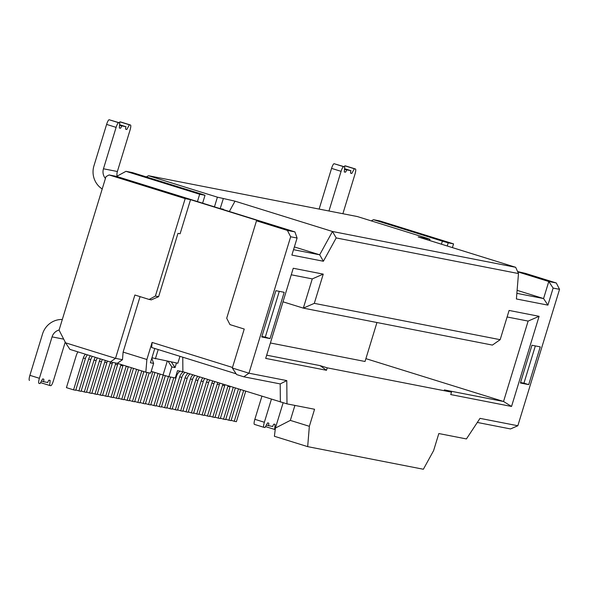 <?xml version="1.0" encoding="UTF-8"?>
<svg xmlns="http://www.w3.org/2000/svg" width="589" height="589" viewBox="0 0 589 589"><rect width="100%" height="100%" fill="white"/><g stroke="black" fill="none" stroke-linecap="round" stroke-linejoin="round"><path stroke-width="0.88" d="M270.403 342.982L365.033 361.484L376.945 322.522M426.303 238L429.985 239.274L418.205 236.969L515.669 267.296L332.483 231.492L235.018 201.166L217.407 197.168L148.472 175.721L357.361 216.553L426.303 238M429.602 240.518L429.985 239.274M148.472 175.721L146.293 176.899M217.407 197.168L214.448 206.857M220.176 208.639L223.238 198.861M229.349 211.488L235.018 201.166M220.257 208.602L223.467 209.235L223.349 209.625M515.669 267.296L518.489 273.561L336.194 237.927L332.483 231.492L319.68 254.801L294.375 246.931M236.137 373.801L151.675 347.525L152.095 342.437L146.882 359.496L123.108 352.097L122.475 359.717L115.518 358.355L134.881 295.015L149.142 299.455L155.386 296.061L185.182 198.618L109.105 174.948L105.983 176.641L59.062 330.12L65.593 342.827L69.929 349.387L110.342 361.963L117.307 363.325L145.829 372.196L150.651 373.139L153.633 363.398L150.416 362.765L154.782 348.489M222.892 209.485L223.467 209.235M336.194 237.927L323.39 261.244L319.68 254.801L293.528 249.692M528.708 384.632L540.253 346.877L531.955 345.25L520.404 383.012L528.708 384.632L523.952 383.159L535.342 345.912M270.042 338.594L284.192 292.306L275.888 290.686L261.737 336.974L270.042 338.594L265.286 337.114L279.274 291.349M518.489 273.561L516.398 298.969L547.91 305.124L553.123 288.073L559.55 289.332L517.841 425.751L480.013 418.359L466.422 438.938L438.827 433.548L433.614 450.6L423.373 469.249L307.679 446.639L309.35 426.311L314.563 409.259L286.976 403.863L286.791 380.597L248.956 373.198L290.664 236.771L297.092 238.03L291.879 255.081L323.39 261.244M500.164 339.684L314.305 303.357L323.243 274.121L293.248 268.26L265.691 358.399L326.483 370.282L327.226 367.845L451.491 392.134L450.747 394.571L511.539 406.454L539.097 316.315L509.102 310.447L500.164 339.684L492.404 345.088L303.328 308.128L312.266 278.899L323.243 274.121M517.113 290.333L543.573 298.564L516.862 293.344M342.879 213.719L355.005 174.064A5.095 1.082 107.3 0 0 355.447 168.984A5.095 1.082 107.3 0 0 355.425 168.984L354.35 168.771L351.795 173.438L350.72 173.225A2.547 0.545 -72.7 0 1 350.926 170.685L346.641 169.846A2.547 0.545 -72.7 0 1 345.368 172.179L344.293 171.966L344.712 166.886L343.637 166.68A5.095 1.082 107.3 0 0 341.083 171.34L328.957 210.995M319.128 209.08L331.57 168.38L341.083 171.34M507.107 316.978L528.127 321.086L539.097 316.315M291.246 274.791L312.266 278.899M327.226 367.845L320.092 365.622L266.67 355.182M365.894 358.649L503.543 401.484L444.356 389.911L451.491 392.134M110.342 361.963L115.518 358.355L65.593 342.827M109.105 174.948L116.607 176.413L125.972 171.325L132.4 172.577L201.342 194.031L205.024 195.298L199.671 194.252L197.433 201.563L294.898 231.889L297.092 238.03M371.254 220.875L373.433 219.69L379.861 220.949L453.552 243.875L452.411 247.608M117.049 176.17A10.19 9.954 101.1 0 1 117.38 171.509L130.044 130.095A5.095 1.082 -72.7 0 0 130.486 125.015L120.981 122.056A5.095 1.082 107.3 0 0 120.951 122.048L119.884 121.842L119.361 122.792M202.616 203.176L205.024 195.298M520.566 382.497L523.952 383.159M261.899 336.452L265.286 337.114M176.464 362.971L175.058 367.58L171.841 366.954L168.866 376.702L175.294 377.954L177.525 370.65L182.885 371.696L286.976 403.863M517.841 425.751L510.523 428.939L477.311 422.446M517.591 271.558L525.381 273.362L556.288 282.978L559.55 289.332M556.288 282.978L548.786 281.513L543.573 298.564L547.91 305.124M553.123 288.073L548.786 281.513L517.716 271.846M290.664 236.771L287.403 230.424L294.898 231.889M286.791 380.597L280.209 383.918L243.787 376.798L248.956 373.198L232.316 368.022L244.236 329.045L229.968 324.605L226.706 318.251L256.495 220.809L287.403 230.424M280.349 402.022L280.209 383.918M294.912 405.416L290.333 420.391L309.35 426.311M290.333 420.391L275.409 428.056L274.393 436.28L307.679 446.639M314.305 303.357L303.328 308.128L282.992 301.804M511.539 406.454L503.543 401.484L528.127 321.086M320.092 365.622L326.483 370.282M453.552 243.875L448.2 242.83L447.228 245.996M344.712 166.886L334.132 163.72A5.095 1.082 107.3 0 0 331.57 168.38M345.964 166.039A5.095 1.082 107.3 0 0 345.942 166.032L344.845 165.811L344.322 166.768M355.447 168.984L345.942 166.032A5.095 1.082 107.3 0 0 345.912 166.024L355.425 168.984M59.099 329.995A10.19 9.954 -78.9 0 0 52.06 336.879L39.404 378.293A5.095 1.082 107.3 0 0 38.962 383.373A5.095 1.082 107.3 0 0 38.984 383.373L40.052 383.586L42.614 378.926L43.689 379.132A2.547 0.545 -72.7 0 1 43.476 381.672L47.761 382.511A2.547 0.545 -72.7 0 1 49.042 380.177L50.117 380.391L49.697 385.471L50.764 385.677A5.095 1.082 107.3 0 0 53.327 381.017L65.224 342.106M39.404 378.293L29.892 375.333L42.555 333.919A20.387 19.916 101.1 0 1 62.316 319.481M149.142 299.455L151.285 299.875L158.603 296.694L155.386 296.061M185.182 198.618L190.534 199.664L180.109 233.767L177.966 233.354L158.603 296.694M123.108 352.097L140.064 296.628M120.951 122.048L130.463 125.008L129.389 124.802L126.826 129.462L125.759 129.256A2.547 0.545 -72.7 0 1 125.965 126.716L121.68 125.877A2.547 0.545 -72.7 0 1 120.399 128.211L119.331 127.997L119.751 122.917L118.676 122.711A5.095 1.082 107.3 0 0 116.114 127.371L103.458 168.785A10.19 9.954 -78.9 0 0 105.424 178.474M102.214 188.988A20.387 19.916 101.1 0 1 93.945 165.826L106.609 124.412L116.114 127.371M271.404 399.239L264.365 422.269L254.853 419.309L261.899 396.279M119.751 122.917L109.171 119.751A5.095 1.082 107.3 0 0 106.609 124.412M116.607 176.413L197.433 201.563M190.534 199.664L261.855 221.854L256.495 220.809M182.885 371.696L182.767 357.199M243.787 376.798L236.653 374.582L232.316 368.022M448.2 242.83L442.368 241.144L441.441 244.199M344.521 169.19L346.641 169.846M344.565 168.704L350.926 170.685M350.588 173.063L351.795 173.438M344.845 165.811L354.35 168.771M29.892 375.333A5.095 1.082 107.3 0 0 29.45 380.413A5.095 1.082 107.3 0 0 29.472 380.42L29.45 380.413M122.475 359.717L117.307 363.325M146.882 359.496L145.829 372.196M151.8 358.259L153.633 363.398M264.365 422.269A5.095 1.082 107.3 0 0 263.924 427.342A5.095 1.082 107.3 0 0 263.946 427.349L265.013 427.555L267.575 422.895L268.65 423.101A2.547 0.545 -72.7 0 1 268.658 423.108A2.547 0.545 -72.7 0 1 268.437 425.641L272.722 426.48A2.547 0.545 -72.7 0 1 274.003 424.146L275.078 424.36L274.658 429.44L275.041 429.514M254.853 419.309A5.095 1.082 107.3 0 0 254.411 424.382A5.095 1.082 107.3 0 0 254.433 424.389L263.894 427.334M119.56 125.214L121.68 125.877M119.596 124.735L125.965 126.716M125.626 129.087L126.826 129.462M119.884 121.842L129.389 124.802M125.972 171.325L199.671 194.252M171.841 366.954L168.13 361.344M167.269 361.175L163.035 375.009L168.866 376.702M171.347 361.97L175.058 367.58M151.204 371.328L163.035 375.009M151.94 357.781L177.856 363.244L179.969 356.323M158.198 349.549L155.356 358.841M152.095 342.437L232.493 367.455M373.433 219.69L442.368 241.144M49.697 385.471L40.575 382.636M41.451 381.039L43.476 381.672M274.658 429.44L265.543 426.605M266.412 425.015L268.437 425.641M141.787 370.937L132.481 401.374L129.374 400.41M132.481 401.374L134.623 401.794L143.863 371.585M147.007 372.425L137.841 402.427L134.726 401.455M137.841 402.427L139.983 402.839L149.15 372.844M152.868 371.843L143.193 403.472L140.086 402.501M143.193 403.472L145.336 403.892L154.936 372.491M158.051 373.455L148.553 404.518L145.439 403.546M148.553 404.518L150.696 404.938L160.12 374.103M163.234 375.068L153.906 405.563L150.799 404.599M153.906 405.563L156.048 405.983L165.318 375.672M168.447 376.577L159.266 406.609L156.151 405.644M159.266 406.609L161.408 407.028L170.574 377.034M173.792 377.659L164.618 407.662L161.511 406.69M177.377 371.129A10.19 9.954 101.1 0 1 177.878 370.717M180.02 371.136A10.19 9.954 -78.9 0 0 176.486 376.268L175.846 376.143M164.618 407.662L166.761 408.074L176.486 376.268M185.115 372.388A10.19 9.954 -78.9 0 0 181.846 377.321L179.704 376.901L169.978 408.707L166.864 407.735M179.704 376.901A10.19 9.954 101.1 0 1 183.194 371.792M169.978 408.707L172.121 409.127L181.846 377.321M189.96 373.897A10.19 9.954 -78.9 0 0 187.199 378.366L185.056 377.947L175.331 409.753L172.224 408.781M185.056 377.947A10.19 9.954 101.1 0 1 188.016 373.293M175.331 409.753L177.473 410.172L187.199 378.366M194.849 375.414A10.19 9.954 -78.9 0 0 192.559 379.412L190.416 378.992L180.69 410.798L177.576 409.834M190.416 378.992A10.19 9.954 101.1 0 1 192.883 374.803M180.69 410.798L182.833 411.218L192.559 379.412M199.781 376.953A10.19 9.954 -78.9 0 0 197.911 380.457L195.769 380.038L186.043 411.844L182.936 410.879M195.769 380.038A10.19 9.954 101.1 0 1 197.801 376.334M186.043 411.844L188.185 412.263L197.911 380.457M204.751 378.499A10.19 9.954 -78.9 0 0 203.271 381.503L201.129 381.09L191.403 412.896L188.289 411.925M201.129 381.09A10.19 9.954 101.1 0 1 202.756 377.88M191.403 412.896L193.545 413.309L203.271 381.503M209.765 380.06A10.19 9.954 -78.9 0 0 208.624 382.555L206.481 382.136L196.755 413.942L193.648 412.97M206.481 382.136A10.19 9.954 101.1 0 1 207.755 379.434M196.755 413.942L198.898 414.361L208.624 382.555M214.816 381.628A10.19 9.954 -78.9 0 0 213.984 383.601L211.841 383.181L202.115 414.987L199.001 414.015M211.841 383.181A10.19 9.954 101.1 0 1 212.791 381.002M202.115 414.987L204.258 415.407L213.984 383.601M219.896 383.211A10.19 9.954 -78.9 0 0 219.336 384.646L217.194 384.227L207.468 416.033L204.361 415.068M217.194 384.227A10.19 9.954 101.1 0 1 217.856 382.578M207.468 416.033L209.61 416.452L219.336 384.646M225.013 384.801A10.19 9.954 -78.9 0 0 224.696 385.692L222.554 385.272L212.828 417.078L209.713 416.114M222.554 385.272A10.19 9.954 101.1 0 1 222.959 384.161M212.828 417.078L214.97 417.498L224.696 385.692M230.159 386.406A10.19 9.954 -78.9 0 0 230.049 386.737L227.906 386.325L218.18 418.124L215.073 417.159M227.906 386.325A10.19 9.954 101.1 0 1 228.098 385.758M218.18 418.124L220.323 418.543L230.049 386.737M233.266 387.371L223.54 419.177L220.426 418.205M223.54 419.177L225.683 419.596L235.335 388.011M238.449 388.983L228.893 420.222L225.786 419.25M228.893 420.222L231.035 420.642L240.518 389.631M243.632 390.595L234.253 421.268L231.138 420.303M234.253 421.268L236.395 421.687L245.701 391.243M77.91 351.869A17.839 17.42 -78.9 0 0 76.158 355.837L66.432 387.643L73.566 389.859L75.709 390.279L85.427 358.473L83.285 358.053L73.566 389.859M83.285 358.053A10.19 9.954 101.1 0 1 85.442 354.21M87.415 354.828A10.19 9.954 -78.9 0 0 85.427 358.473M92.377 356.367A10.19 9.954 -78.9 0 0 90.787 359.518L88.644 359.099L78.919 390.905L75.812 389.94M88.644 359.099A10.19 9.954 101.1 0 1 90.389 355.749M78.919 390.905L81.061 391.324L90.787 359.518M97.376 357.928A10.19 9.954 -78.9 0 0 96.147 360.564L94.004 360.151L84.279 391.957L81.164 390.986M94.004 360.151A10.19 9.954 101.1 0 1 95.374 357.302M84.279 391.957L86.421 392.37L96.147 360.564M102.412 359.496A10.19 9.954 -78.9 0 0 101.499 361.617L99.357 361.197L89.631 393.003L86.524 392.031M99.357 361.197A10.19 9.954 101.1 0 1 100.395 358.863M89.631 393.003L91.774 393.423L101.499 361.617M107.485 361.072A10.19 9.954 -78.9 0 0 106.859 362.662L104.717 362.242L94.991 394.048L91.877 393.084M104.717 362.242A10.19 9.954 101.1 0 1 105.453 360.439M94.991 394.048L97.133 394.468L106.859 362.662M112.698 362.419A10.19 9.954 -78.9 0 0 112.212 363.707L110.069 363.288L100.344 395.094L97.237 394.129M110.069 363.288A10.19 9.954 101.1 0 1 110.555 361.999M100.344 395.094L102.486 395.514L112.212 363.707M118.021 363.546A10.19 9.954 -78.9 0 0 117.572 364.753L115.429 364.333L105.703 396.139L102.589 395.175M115.429 364.333A10.19 9.954 101.1 0 1 115.915 363.052M105.703 396.139L107.846 396.559L117.572 364.753M123.153 365.143A10.19 9.954 -78.9 0 0 122.924 365.798L120.782 365.386L111.056 397.192L107.949 396.22M120.782 365.386A10.19 9.954 101.1 0 1 121.098 364.503M111.056 397.192L113.198 397.604L122.924 365.798M128.314 366.748A10.19 9.954 -78.9 0 0 128.284 366.851L126.142 366.432L116.416 398.238L113.302 397.266M116.416 398.238L118.558 398.657L128.284 366.851M131.421 367.713L121.768 399.283L118.661 398.319M121.768 399.283L123.911 399.703L133.497 368.361M136.604 369.325L127.128 400.329L124.014 399.364M127.128 400.329L129.271 400.748L138.68 369.973M343.637 166.68L334.132 163.72M103.458 168.785L117.38 171.509M344.3 171.848L345.368 172.179M63.708 339.154L52.06 336.879M118.676 122.711L109.171 119.751M119.339 127.879L120.399 128.211M283.132 402.795L275.409 428.056M263.924 427.342L254.411 424.382"/></g></svg>
